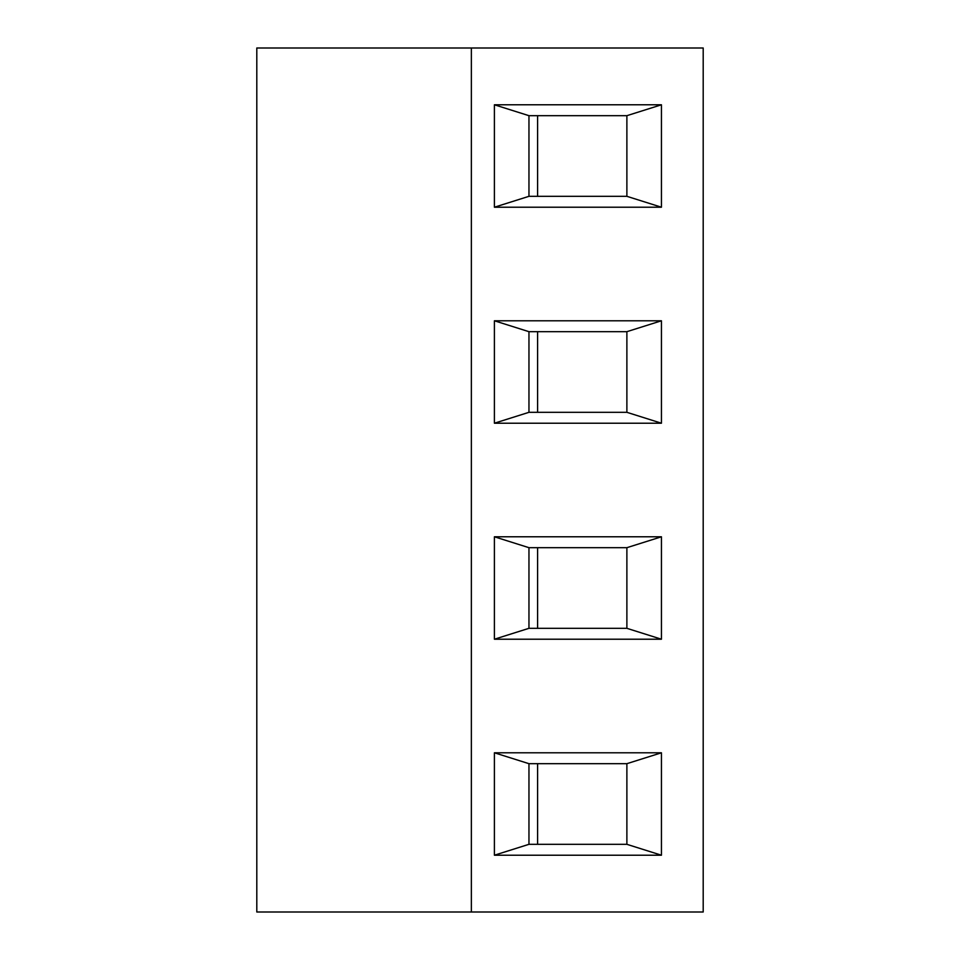 <?xml version="1.0" encoding="UTF-8"?>
<svg xmlns="http://www.w3.org/2000/svg" width="960" height="960" viewBox="0 0 960 960"><rect width="100%" height="100%" fill="white"/><g stroke="black" fill="none" stroke-linecap="round" stroke-linejoin="round"><path stroke-width="1.44" d="M256.8 48L256.8 912L471.36 912L471.36 48L256.8 48M494.4 536.784L528.96 547.68L626.88 547.68L661.44 536.784L494.4 536.784L494.4 639.216L661.44 639.216L661.44 536.784M537.6 547.68L537.6 628.32L626.88 628.32L661.44 639.216M537.6 628.32L528.96 628.32L494.4 639.216M528.96 547.68L528.96 628.32M626.88 628.32L626.88 547.68M661.44 207.216L626.88 196.32L626.88 115.68L661.44 104.784L494.4 104.784L494.4 207.216L661.44 207.216L661.44 104.784M537.6 115.68L537.6 196.32L528.96 196.32L528.96 115.68L626.88 115.68M661.44 855.216L661.44 752.784L494.4 752.784L494.4 855.216L661.44 855.216L626.88 844.32L626.88 763.68L537.6 763.68L537.6 844.32L528.96 844.32L528.96 763.68L537.6 763.68M471.36 48L703.2 48L703.2 912L471.36 912M661.44 423.216L661.44 320.784L494.4 320.784L494.4 423.216L661.44 423.216L626.88 412.32L528.96 412.32L528.96 331.68L537.6 331.68L537.6 412.32M626.88 844.32L537.6 844.32M661.44 752.784L626.88 763.68M528.96 763.68L494.4 752.784M494.4 855.216L528.96 844.32M537.6 331.68L626.88 331.68L626.88 412.32M661.44 320.784L626.88 331.68M528.96 331.68L494.4 320.784M494.4 423.216L528.96 412.32M528.96 115.68L494.4 104.784M494.4 207.216L528.96 196.32M626.88 196.32L537.6 196.32"/></g></svg>
